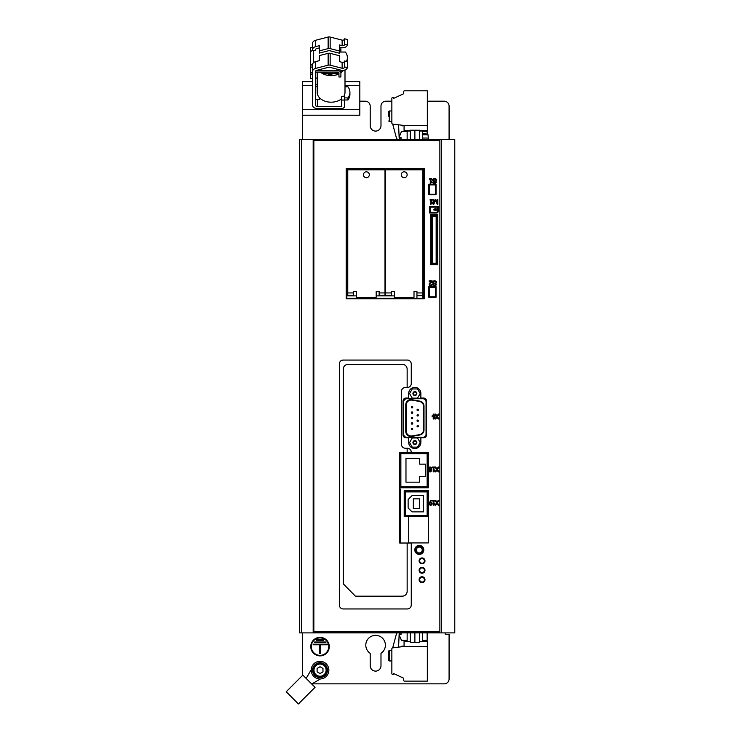 <?xml version="1.0" encoding="UTF-8"?>
<svg xmlns="http://www.w3.org/2000/svg" width="741" height="741" viewBox="0 0 741 741"><rect width="100%" height="100%" fill="white"/><g stroke="black" fill="none" stroke-linecap="round" stroke-linejoin="round"><path stroke-width="1.11" d="M429.604 283.192A1.473 1.473 0 0 0 430.039 285.6A1.473 1.473 0 0 0 432.086 284.248L431.401 284.248A0.787 0.787 0 0 1 430.308 284.97A0.787 0.787 0 0 1 430.076 283.683L432.086 281.765L432.086 280.82L429.15 280.82L429.15 281.506L431.364 281.506L429.604 283.192M436.495 282.59L436.495 282.423A1.473 1.473 0 0 0 435.764 281.154A2.445 2.445 0 0 0 432.679 281.682A1.056 1.056 0 0 0 433.179 283.377L435.365 284.025A0.472 0.472 0 0 1 435.467 284.887A1.862 1.862 0 0 1 433.318 284.674L432.577 284.488A0.685 0.685 0 0 0 432.763 284.97A2.445 2.445 0 0 0 435.754 285.396A1.056 1.056 0 0 0 435.532 283.46L433.346 282.821A0.472 0.472 0 0 1 433.124 282.062A1.862 1.862 0 0 1 435.375 281.608A0.88 0.88 0 0 1 435.856 282.395L436.495 282.59M430.956 179.211L431.595 179.211L431.595 178.516L429.632 178.516L429.632 179.211L430.271 179.211L430.271 183.416L431.595 182.443L431.595 181.462L430.956 182.443L430.956 179.211M436.495 180.285L436.495 180.119A1.473 1.473 0 0 0 435.764 178.85A2.445 2.445 0 0 0 432.679 179.378A1.056 1.056 0 0 0 433.179 181.082L435.365 181.73A0.472 0.472 0 0 1 435.467 182.582A1.862 1.862 0 0 1 433.272 182.342L432.577 182.193A0.685 0.685 0 0 0 432.763 182.666A2.445 2.445 0 0 0 435.754 183.092A1.056 1.056 0 0 0 435.532 181.165L433.346 180.517A0.472 0.472 0 0 1 433.124 179.757A1.862 1.862 0 0 1 435.263 179.257A0.982 0.982 0 0 1 435.856 180.156L436.495 180.285M431.447 200.172L432.086 200.172L432.086 199.486L430.123 199.486L430.123 200.172L430.762 200.172L430.762 204.386L432.086 203.414L432.086 202.432L431.447 203.414L431.447 200.172M437.255 204.386L437.866 204.386L437.866 199.486L437.255 199.486L437.255 202.923L435.819 199.486L435.208 199.486L433.772 202.923L433.772 199.486L433.161 199.486L433.161 204.386L433.772 204.386L435.513 200.227L437.255 204.386M437.079 213.01L438.255 211.833L438.255 206.35L429.632 206.35L429.632 213.01L437.079 213.01M435.023 416.535L435.023 415.849L433.902 415.849L433.902 414.089L433.216 414.089L433.216 415.849L432.086 415.849L432.086 416.535L433.216 416.535L433.216 418.989L433.902 418.989L435.023 416.535M437.357 416.599L439.07 414.089L438.274 414.089L436.986 415.988L435.699 414.089L434.902 414.089L436.616 416.599L434.967 418.989L435.764 418.989L436.986 417.155L438.209 418.989L439.005 418.989L437.357 416.599M429.354 469.729A1.223 1.223 0 0 0 429.234 471.517A1.223 1.223 0 0 0 431.021 471.517A1.223 1.223 0 0 0 430.892 469.729A1.473 1.473 0 0 0 431.243 467.515A1.473 1.473 0 0 0 429.011 467.515A1.473 1.473 0 0 0 429.354 469.729M433.902 467.691L434.532 467.691L434.532 467.006L432.577 467.006L432.577 467.691L433.216 467.691L433.216 471.906L434.532 470.924L434.532 469.942L433.902 470.924L433.902 467.691M437.357 469.516L439.07 467.006L438.274 467.006L436.986 468.905L435.699 467.006L434.902 467.006L436.616 469.516L434.967 471.906L435.764 471.906L436.986 470.063L438.209 471.906L439.005 471.906L437.357 469.516M430.716 500.323L429.308 503.083A1.473 1.473 0 0 0 430.215 505.167A1.473 1.473 0 0 0 432.077 503.871A1.473 1.473 0 0 0 430.447 502.287L431.401 500.323L430.716 500.323M433.902 501.009L434.532 501.009L434.532 500.323L432.577 500.323L432.577 501.009L433.216 501.009L433.216 505.223L434.532 504.241L434.532 503.259L433.902 504.241L433.902 501.009M437.357 502.833L439.07 500.323L438.274 500.323L436.986 502.222L435.699 500.323L434.902 500.323L436.616 502.833L434.967 505.223L435.764 505.223L436.986 503.38L438.209 505.223L439.005 505.223L437.357 502.833M400.677 543.023L400.677 489.014L399.723 489.014M430.669 264.75L437.718 264.75L437.718 214.584L430.669 214.584L430.669 264.75M428.807 297.28L436.051 297.28L436.051 286.702L428.807 286.702L428.807 297.28M428.807 194.79L436.051 194.79L436.051 184.203L428.807 184.203L428.807 194.79M400.872 487.782L428.317 487.782L428.317 452.501L400.872 452.501L400.872 487.782M423.611 437.838A2.936 2.936 0 0 0 426.547 434.902L426.547 401.001A2.936 2.936 0 0 0 423.611 398.056L420.869 398.056L420.869 393.452A6.076 6.076 0 0 0 414.793 387.376A6.076 6.076 0 0 0 408.717 393.452L408.717 398.056L405.975 398.056A2.936 2.936 0 0 0 403.03 401.001L403.03 434.902A2.936 2.936 0 0 0 405.975 437.838L408.717 437.838L408.717 442.451A6.076 6.076 0 0 0 414.793 448.518A6.076 6.076 0 0 0 420.869 442.451L420.869 437.838L423.611 437.838M419.1 579.694A2.936 2.936 0 0 0 423.509 582.241A2.936 2.936 0 0 0 423.509 577.146A2.936 2.936 0 0 0 419.1 579.694M419.1 570.283A2.936 2.936 0 0 0 423.509 572.83A2.936 2.936 0 0 0 423.509 567.736A2.936 2.936 0 0 0 419.1 570.283M419.1 560.881A2.936 2.936 0 0 0 423.509 563.419A2.936 2.936 0 0 0 423.509 558.334A2.936 2.936 0 0 0 419.1 560.881M424.389 298.855L424.389 168.327L346.195 168.327L346.195 298.855L424.389 298.855M414.793 549.905A4.511 4.511 0 0 0 421.555 553.805A4.511 4.511 0 0 0 421.555 545.997A4.511 4.511 0 0 0 414.793 549.905M313.86 631.823L439.876 631.823L439.876 140.503L313.86 140.503L313.86 631.823M428.317 516.588L428.317 490.523L404.206 490.523L404.206 516.588L408.717 516.588L408.717 542.921L428.317 542.921L428.317 516.588L408.717 516.588M415.377 549.998A3.918 3.918 0 0 0 419.295 553.916A3.918 3.918 0 0 0 423.222 549.998A3.918 3.918 0 0 0 419.295 546.08A3.918 3.918 0 0 0 415.377 549.998M411.181 169.856L411.181 168.994L423.806 168.994L423.806 298.345L423.806 168.994L346.788 168.994L346.788 298.345L423.806 298.345L411.357 298.345L416.942 298.345L416.942 295.288L422.824 295.288L422.824 292.936L416.942 292.936L416.942 291.37L414.006 291.37L414.006 297.243L394.407 297.243L394.407 291.37L391.47 291.37L391.47 295.288L385.589 295.288L385.589 295.891M426.056 401.881A3.14 3.14 0 0 0 422.926 398.741L406.855 398.741A3.14 3.14 0 0 0 403.715 401.881L403.715 434.217A3.14 3.14 0 0 0 406.855 437.347L422.926 437.347A3.14 3.14 0 0 0 426.056 434.217L426.056 401.881M400.872 487.328L427.724 487.328L427.724 453.131L400.872 453.131M427.724 516.588L427.724 491.302L404.799 491.302L404.799 516.19L406.948 516.588M437.134 264.166L437.134 215.168L431.253 215.168L431.253 264.166L437.134 264.166L431.253 264.166L431.253 215.168L437.134 215.168L437.134 264.166M401.029 632.897L401.029 634.491L399.214 634.491L399.214 634.981L401.465 640.363L407.152 640.363M422.629 640.363L427.14 640.363L427.14 632.897M441.303 139.623L299.457 139.623L299.457 632.897L454.779 632.897L454.779 139.623L441.303 139.623L441.303 632.897M302.393 632.897L302.393 675.579M311.961 683.86L444.183 683.86A4.9 4.9 0 0 0 449.083 678.96L449.083 634.268L445.165 634.268L445.165 632.897M310.766 646.615A9.272 9.272 0 0 0 324.669 654.646A9.272 9.272 0 0 0 324.669 638.594A9.272 9.272 0 0 0 310.766 646.615M380.985 665.724L380.985 653.33A9.8 9.8 0 0 0 382.977 638.705A9.8 9.8 0 0 0 368.212 638.705A9.8 9.8 0 0 0 370.204 653.33L370.204 665.724A5.391 5.391 0 0 0 375.594 671.114A5.391 5.391 0 0 0 380.985 665.724M449.083 139.623L449.083 106.102A4.9 4.9 0 0 0 444.183 101.202L427.335 101.202M391.859 101.202L385.885 101.202A4.9 4.9 0 0 0 380.985 106.102L380.985 125.701A5.391 5.391 0 0 1 375.594 131.092A5.391 5.391 0 0 1 370.204 125.701L370.204 106.102A4.9 4.9 0 0 0 365.304 101.202L359.82 101.202M302.393 115.226L302.393 109.687L359.82 109.687L359.82 115.226L302.393 115.226L302.393 139.623M302.393 109.687L302.393 81.612L312.489 81.612M322.974 668.438L320.038 666.743L317.092 668.438L317.092 671.837L320.038 673.532L322.974 671.837L322.974 668.438M320.038 676.996A6.864 6.864 0 0 1 314.091 666.705A6.864 6.864 0 0 1 325.975 666.705A6.864 6.864 0 0 1 320.038 676.996M320.038 677.58A7.447 7.447 0 0 1 313.582 666.409A7.447 7.447 0 0 1 326.485 666.409A7.447 7.447 0 0 1 320.038 677.58M320.038 678.96A8.818 8.818 0 0 1 312.396 665.724A8.818 8.818 0 0 1 327.67 665.724A8.818 8.818 0 0 1 320.038 678.96M311.72 683.999L320.455 678.941M311.229 669.716L306.172 678.45M359.82 109.687L359.82 81.612L345 81.612M315.045 687.324L302.847 675.125L286.221 691.751L298.419 703.95L315.045 687.324M323.715 640.344L323.715 639.761L316.25 639.761L316.25 640.344L323.715 640.344M325.892 642.604L325.892 642.012L314.582 642.012L314.582 642.604L325.892 642.604M327.42 644.781L327.42 644.188L313.137 644.188L313.137 644.781L319.741 644.781L319.741 653.553L320.325 653.553L320.325 644.781L327.42 644.781M311.313 646.615A8.725 8.725 0 0 0 320.038 655.34A8.725 8.725 0 0 0 328.754 646.615A8.725 8.725 0 0 0 320.038 637.899A8.725 8.725 0 0 0 311.313 646.615M427.724 453.131L427.724 487.328M411.357 168.994L411.357 169.856M416.942 295.678L422.824 295.678L422.824 298.345L423.806 298.345L423.806 168.994M346.788 181.249L347.77 181.249M385.005 181.249L385.589 181.249M411.357 298.345L411.357 297.243M394.407 295.891L376.178 295.891M356.588 295.891L346.788 295.891M400.872 486.735L427.14 486.735L427.14 453.714L400.872 453.714M419.693 476.296L425.566 476.296L425.566 464.144L419.693 464.144L419.693 458.262L405.975 458.262L405.975 482.169L419.693 482.169L419.693 476.296M416.359 549.998A2.936 2.936 0 0 0 419.295 552.943A2.936 2.936 0 0 0 422.24 549.998A2.936 2.936 0 0 0 419.295 547.062A2.936 2.936 0 0 0 416.359 549.998M419.795 434.995A5.094 5.094 0 0 0 424 429.975L424 406.124A5.094 5.094 0 0 0 419.795 401.103L411.755 399.686A5.094 5.094 0 0 0 405.772 404.697L405.772 431.392A5.094 5.094 0 0 0 411.755 436.412L419.795 434.995M419.406 434.661A5.094 5.094 0 0 0 423.611 429.641L423.611 406.457A5.094 5.094 0 0 0 419.406 401.437L412.153 400.159A5.094 5.094 0 0 0 406.17 405.17L406.17 430.919A5.094 5.094 0 0 0 412.153 435.94L419.406 434.661M405.383 515.606L427.14 515.606L427.14 491.894L405.383 491.894L405.383 515.606M412.042 511.883L423.417 511.883L423.417 495.618L412.042 495.618L408.124 499.536L408.124 507.965L412.042 511.883M413.321 508.65L419.591 508.65L419.591 498.85L413.321 498.85L413.321 508.65M411.357 428.909A0.685 0.685 0 0 0 412.394 429.502A0.685 0.685 0 0 0 412.394 428.307A0.685 0.685 0 0 0 411.357 428.909M411.357 423.472A0.685 0.685 0 0 0 412.394 424.074A0.685 0.685 0 0 0 412.394 422.879A0.685 0.685 0 0 0 411.357 423.472M411.357 418.044A0.685 0.685 0 0 0 412.394 418.637A0.685 0.685 0 0 0 412.394 417.452A0.685 0.685 0 0 0 411.357 418.044M411.357 412.617A0.685 0.685 0 0 0 412.394 413.209A0.685 0.685 0 0 0 412.394 412.024A0.685 0.685 0 0 0 411.357 412.617M411.357 407.189A0.685 0.685 0 0 0 412.394 407.782A0.685 0.685 0 0 0 412.394 406.596A0.685 0.685 0 0 0 411.357 407.189M417.044 426.186A0.685 0.685 0 0 0 418.072 426.788A0.685 0.685 0 0 0 418.072 425.593A0.685 0.685 0 0 0 417.044 426.186M417.044 420.758A0.685 0.685 0 0 0 418.072 421.36A0.685 0.685 0 0 0 418.072 420.166A0.685 0.685 0 0 0 417.044 420.758M417.044 415.33A0.685 0.685 0 0 0 418.072 415.923A0.685 0.685 0 0 0 418.072 414.738A0.685 0.685 0 0 0 417.044 415.33M417.044 409.903A0.685 0.685 0 0 0 418.072 410.495A0.685 0.685 0 0 0 418.072 409.31A0.685 0.685 0 0 0 417.044 409.903M417.544 398.149L420.193 393.554L417.544 388.951L412.237 388.951L409.578 393.554L412.237 398.149L417.544 398.149M414.886 395.509A1.964 1.964 0 0 1 413.191 392.573A1.964 1.964 0 0 1 416.59 392.573A1.964 1.964 0 0 1 414.886 395.509M417.544 447.138L420.193 442.544L417.544 437.95L412.237 437.95L409.578 442.544L412.237 447.138L417.544 447.138M414.886 444.507A1.964 1.964 0 0 1 413.191 441.562A1.964 1.964 0 0 1 416.59 441.562A1.964 1.964 0 0 1 414.886 444.507M414.886 395.083A1.538 1.538 0 0 1 413.561 392.786A1.538 1.538 0 0 1 416.22 392.786A1.538 1.538 0 0 1 414.886 395.083M414.886 444.081A1.538 1.538 0 0 1 413.561 441.775A1.538 1.538 0 0 1 416.22 441.775A1.538 1.538 0 0 1 414.886 444.081M422.629 632.897L422.629 641.743L419.48 641.743M407.152 632.897L407.152 641.539L410.292 641.539M419.48 641.539L422.629 641.539M407.152 641.539L410.292 641.743M419.48 632.897L419.48 642.308L414.886 642.308L414.886 632.897M410.292 632.897L410.292 642.308L414.886 642.308M419.48 131L422.629 131L422.629 139.623M410.292 130.796L407.152 130.796L407.152 139.623M407.152 131L410.292 131M419.48 130.796L422.629 131M410.292 139.623L410.292 130.212L419.48 130.212L419.48 139.623M414.886 130.212L414.886 139.623M432.235 263.185L436.153 263.185L436.153 216.15L432.235 216.15L432.235 263.185M427.14 134.325L427.14 131.565L422.629 131.565M407.152 131.565L401.465 131.565L399.214 136.955L399.214 137.446L401.029 137.446L401.029 139.623M435.467 287.388L429.391 287.388L429.391 296.798L435.467 296.798L435.467 287.388M435.467 184.889L429.391 184.889L429.391 194.299L435.467 194.299L435.467 184.889M419.693 579.694A2.353 2.353 0 0 0 423.222 581.731A2.353 2.353 0 0 0 423.222 577.656A2.353 2.353 0 0 0 419.693 579.694M419.693 570.283A2.353 2.353 0 0 0 423.222 572.321A2.353 2.353 0 0 0 423.222 568.245A2.353 2.353 0 0 0 419.693 570.283M419.693 560.881A2.353 2.353 0 0 0 423.222 562.91A2.353 2.353 0 0 0 423.222 558.844A2.353 2.353 0 0 0 419.693 560.881M428.317 138.048L428.02 134.76L422.629 134.76M428.511 139.623L428.511 138.048L422.629 138.048M429.836 503.75A0.787 0.787 0 0 0 431.012 504.426A0.787 0.787 0 0 0 431.012 503.074A0.787 0.787 0 0 0 429.836 503.75M429.493 470.674A0.639 0.639 0 0 0 430.447 471.23A0.639 0.639 0 0 0 430.447 470.127A0.639 0.639 0 0 0 429.493 470.674M429.345 468.469A0.787 0.787 0 0 0 430.521 469.155A0.787 0.787 0 0 0 430.521 467.793A0.787 0.787 0 0 0 429.345 468.469M433.902 417.498L434.337 416.535L433.902 417.498M436.755 212.232L437.477 211.509L437.477 207.137L430.419 207.137L430.419 212.232L436.755 212.232M435.708 210.759L436.884 209.583L435.708 208.406L434.884 208.406L435.764 209.286L433.355 209.286L433.355 209.879L435.764 209.879L434.884 210.759L435.708 210.759M344.472 97.905L347.964 97.905A16.654 11.782 0 0 0 349.919 92.366A16.654 11.782 0 0 0 347.964 86.817L345 86.817M345 69.95L345 92.366A13.894 9.828 180 0 1 343.602 96.654M340.906 47.563L340.906 51.342A2.936 2.075 180 0 0 339.359 49.508M315.888 70.747L337.97 70.747A2.936 2.075 0 0 1 340.906 72.822L340.906 76.981L338.943 76.981L338.943 72.822A0.982 0.695 0 0 0 337.97 72.127L315.444 72.127L315.444 71.442M340.906 70.163L340.906 72.822A13.894 9.828 180 0 0 343.454 70.339M340.906 51.342L340.906 52.037M312.489 67.626L312.489 67.07L310.525 67.07L310.525 52.518A2.936 2.075 0 0 1 313.471 50.444L315.444 50.444L315.425 49.879A1.964 1.389 180 0 1 316.722 48.573L319.408 47.887M310.525 66.375A2.936 2.075 0 0 1 312.526 64.411M312.489 78.648L310.525 78.648L310.525 67.07M315.425 98.247A1.964 1.389 0 0 0 317.389 99.637L317.389 106.426L341.536 106.426L341.536 100.054L344.472 100.054L344.472 106.426A2.936 2.075 0 0 1 341.536 108.51L317.389 108.51A4.9 3.464 0 0 1 312.489 105.037L312.489 71.636A4.9 3.464 0 0 1 315.712 68.376L328.143 65.18A2.936 2.075 0 0 1 330.153 65.18L342.138 68.265L342.138 62.318L339.359 61.605L339.359 55.705L330.153 53.333L330.153 65.18M344.472 100.054L344.472 96.654L341.536 96.654L341.536 100.054M317.389 106.426A1.964 1.389 0 0 1 315.425 105.037L315.425 71.636A1.964 1.389 0 0 1 316.722 70.33L329.143 67.135L341.453 70.302A4.9 3.464 0 0 0 347.39 67.644L344.63 66.931A1.964 1.389 0 0 1 342.138 68.265M347.39 45.034L344.63 44.33L344.63 38.801L347.39 39.514L347.39 45.034A4.9 3.464 180 0 1 341.453 47.702L339.359 47.165M342.138 62.318A1.964 1.389 0 0 0 344.63 60.984L344.63 66.931L344.63 60.984L347.39 61.698L347.39 67.644M319.408 50.87L319.408 53.083L329.143 50.573L339.359 53.204L339.359 50.99L330.153 48.619A2.936 2.075 180 0 0 328.143 48.619L319.408 50.87L319.408 45.673L315.712 46.627A4.9 3.464 180 0 0 312.489 49.879L312.489 47.591L310.525 47.591L312.489 47.878M342.138 40.134L342.138 45.664A1.964 1.389 180 0 0 344.63 44.33L344.63 38.801A1.964 1.389 0 0 1 342.138 40.134L330.153 37.05A2.936 2.075 0 0 0 328.143 37.05L315.712 40.246A4.9 3.464 0 0 0 312.489 43.506L312.489 50.564M330.153 53.333A2.936 2.075 0 0 0 328.143 53.333L319.408 55.584L319.408 60.642L315.712 61.586A4.9 3.464 0 0 0 312.489 64.847L312.489 71.636M342.138 45.664L339.359 44.951L339.359 50.99M317.213 78.287A1.964 1.389 0 0 1 315.425 76.907M317.213 84.669A1.964 1.389 0 0 1 315.425 83.288M341.536 98.859A13.894 9.828 180 0 1 331.107 102.184A13.894 9.828 180 0 1 319.352 97.599A13.894 9.828 180 0 1 317.213 92.366L317.213 72.127M317.389 99.637L319.352 99.637L319.352 97.599M344.472 99.979L347.964 99.979A16.654 11.782 0 0 0 349.919 94.44L349.919 92.366M317.213 86.743A4.9 3.464 0 0 1 315.425 86.456M347.964 97.905L347.964 99.979M310.525 53.213L310.525 47.878M346.955 61.586A16.654 11.782 0 0 0 347.372 58.965L347.372 57.576A16.654 11.782 0 0 0 345.417 52.037L339.359 52.037M315.444 49.684L315.444 50.444M346.445 61.457A16.654 11.782 0 0 0 347.372 57.576M323.382 73.192L338.943 73.915M340.906 72.766L343.398 70.349M338.943 73.952A13.894 9.828 180 0 1 331.107 75.665A13.894 9.828 180 0 1 320.436 72.127M426.353 131.565L427.325 130.685A0.982 0.982 0 0 0 427.335 130.583L427.335 90.8L404.595 90.8A0.982 0.982 0 0 0 403.623 91.782L403.623 93.737L393.74 98.349A0.945 0.945 0 0 0 392.786 97.442A0.945 0.945 0 0 0 391.859 98.386L391.859 123.099A0.982 0.982 0 0 0 392.721 124.071L404.067 125.47L404.067 131.565M404.067 125.507L427.335 125.507M427.325 130.685L419.48 130.685M410.292 130.685L404.067 130.685M388.729 116.281L388.729 111.576L388.729 116.281M392.6 124.145A0.584 0.584 0 0 1 392.795 124.451L396.426 137.993L392.795 124.451A0.584 0.584 0 0 0 392.6 124.145A1.964 1.964 0 0 1 392.415 123.988M396.805 138.65L397.778 139.623L396.805 138.65A1.473 1.473 0 0 1 396.426 137.993M399.77 138.752L399.269 139.623L399.77 138.752A0.584 0.584 0 0 0 399.677 138.039L399.14 137.502L398.584 124.794M400.872 125.072A1.964 1.964 0 0 0 403.641 125.414M399.677 138.039L399.14 137.502M404.067 646.467L427.335 646.421L427.335 681.127L404.595 681.127A0.982 0.982 0 0 1 403.623 680.155L403.623 678.191L393.74 673.588A0.945 0.945 0 0 1 392.786 674.486A0.945 0.945 0 0 1 391.859 673.55L391.859 648.829A0.982 0.982 0 0 1 392.721 647.856L404.067 646.467M404.067 640.363L404.067 646.421M427.335 646.421L427.335 641.345A0.982 0.982 0 0 0 427.325 641.252L426.353 640.363M427.325 641.252L422.629 641.252M407.152 641.252L404.067 641.252M388.729 659.573L388.729 650.95L389.312 650.366L391.859 650.366M400.872 646.856A1.964 1.964 0 0 1 403.641 646.513M392.415 647.949A1.964 1.964 0 0 1 392.6 647.782A0.584 0.584 0 0 0 392.795 647.477L396.426 633.944A1.473 1.473 0 0 1 396.805 633.286L397.185 632.897L396.805 633.286M399.77 633.185L399.77 633.185A0.584 0.584 0 0 1 399.677 633.888L399.14 634.426L398.584 647.134M399.677 633.888L399.14 634.426M392.6 647.782A0.584 0.584 0 0 0 392.795 647.477L396.426 633.944M385.005 292.936L379.123 292.936L379.123 291.37L376.178 291.37L376.178 297.243L356.588 297.243L356.588 291.37L353.642 291.37L353.642 292.936L347.77 292.936L347.77 169.856L385.005 169.856L385.005 295.891M379.123 292.936L379.123 295.891M353.642 292.936L353.642 295.288L347.77 295.288L347.77 295.891M353.642 295.891L353.642 295.288M366.387 177.701A2.936 2.936 0 0 1 363.84 173.292A2.936 2.936 0 0 1 368.925 173.292A2.936 2.936 0 0 1 366.387 177.701M347.77 292.936L347.77 295.288M379.123 295.288L385.005 295.288M391.47 292.936L385.589 292.936L385.589 169.856L422.824 169.856L422.824 292.936M416.942 292.936L416.942 295.288M391.47 295.891L391.47 295.288M404.206 177.701A2.936 2.936 0 0 1 401.659 173.292A2.936 2.936 0 0 1 406.753 173.292A2.936 2.936 0 0 1 404.206 177.701M385.589 292.936L385.589 295.288M407.152 543.023L399.723 543.023L399.723 452.399L407.152 452.399L407.152 448.249L405.383 448.249A3.918 3.918 0 0 1 401.465 444.331L401.465 391.378A3.918 3.918 0 0 1 405.383 387.45L407.152 387.45L407.152 369.231A4.9 4.9 0 0 0 402.863 364.368L347.538 364.368A4.9 4.9 0 0 0 343.259 369.231L343.259 583.825L355.411 596.172L402.252 596.172A4.9 4.9 0 0 0 407.152 591.272L407.152 543.023L411.264 543.023L411.264 605.036A3.918 3.918 0 0 1 407.346 608.954L343.259 608.954A3.918 3.918 0 0 1 339.341 605.036L339.341 363.979A3.918 3.918 0 0 1 343.259 360.061L407.346 360.061A3.918 3.918 0 0 1 411.264 363.979L411.264 383.579A3.918 3.918 0 0 1 407.346 387.497L405.383 387.497A3.918 3.918 0 0 0 401.465 391.415M407.152 452.399L411.264 452.167A3.918 3.918 0 0 0 407.346 448.249L407.152 448.249M320.038 676.209A6.076 6.076 0 0 1 314.777 667.095A6.076 6.076 0 0 1 325.299 667.095A6.076 6.076 0 0 1 320.038 676.209M359.82 85.623L345 85.623M312.489 85.623L302.393 85.623M301.374 139.623L301.374 632.897M313.174 139.623L313.174 632.897M337.97 69.404L337.97 70.747M310.525 72.822L312.489 72.822M315.712 40.246L315.712 46.627M315.712 61.586L315.712 68.376M328.143 37.05L328.143 48.619M328.143 53.333L328.143 65.18M330.153 37.05L330.153 48.619M310.525 78.361L312.489 78.361M310.525 74.211L312.489 74.211M313.471 50.444L313.471 62.763M391.859 121.57L389.312 121.57L389.312 110.983L391.859 110.983M391.859 660.944L389.312 660.944L389.312 650.366L388.729 650.95L389.312 650.366M379.123 295.678L385.005 295.678M353.642 295.678L347.77 295.678M391.47 295.678L385.589 295.678M428.02 134.76A11.763 11.763 0 0 0 422.629 133.352M341.74 70.349L340.906 71.062M338.785 72.442L329.838 74.545L321.418 72.127M334.256 72.127L326.179 72.127M389.312 121.57L388.729 120.978M389.312 110.983L388.729 111.576L389.312 110.983M389.312 660.944L388.729 660.361"/></g></svg>
